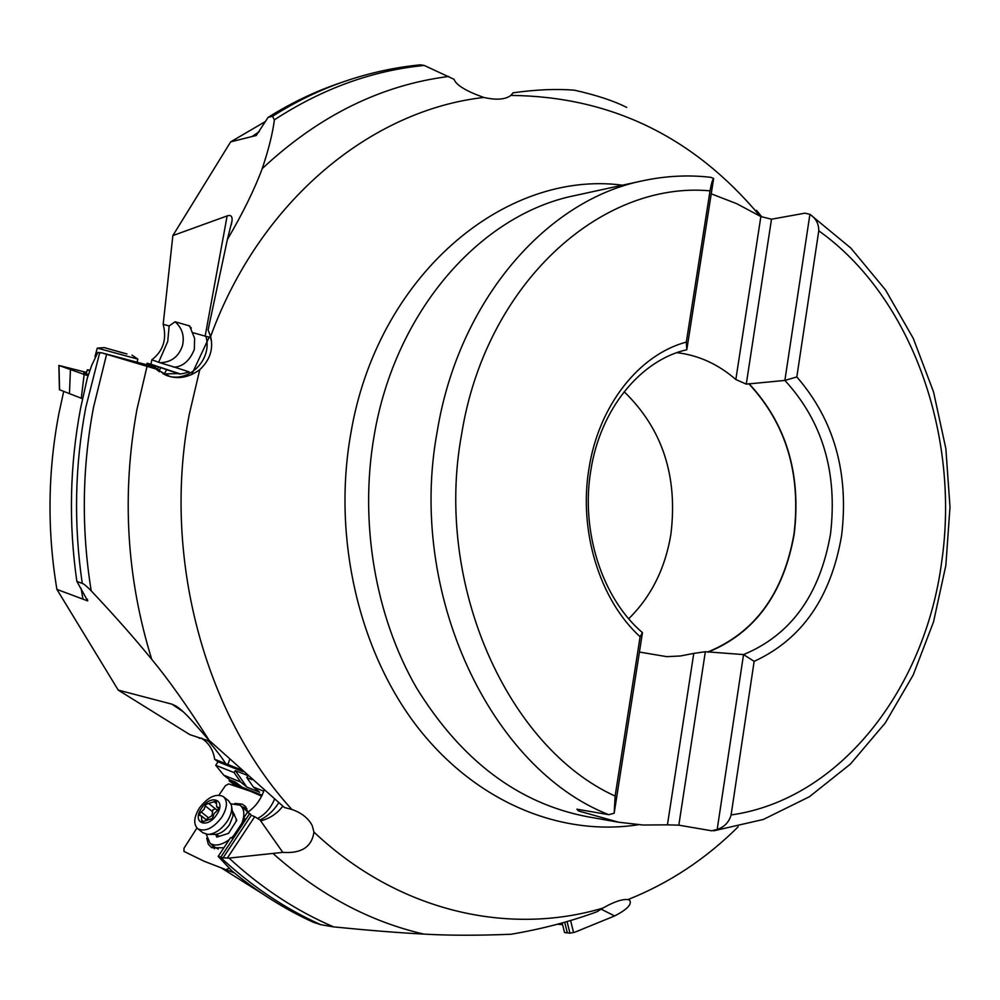 <?xml version="1.0" encoding="UTF-8"?>
<svg xmlns="http://www.w3.org/2000/svg" width="1000" height="1000" viewBox="0 0 1000 1000"><rect width="100%" height="100%" fill="white"/><g stroke="black" fill="none" stroke-linecap="round" stroke-linejoin="round"><path stroke-width="1.5" d="M210.725 336.925L208.1 329.975L227.362 239.587C243.075 212.7 254.688 189.05 262.2 168.65C268.6 149.675 272.663 133.387 274.387 119.825L272.512 116.3L268.1 117.375L256.25 135.488L230.65 141.875L172.862 235.588L163.175 324.3C166.988 339.212 163.212 351.037 151.838 359.775L150.975 364.25L147.113 363.237L146.512 364.613M218.15 856.425L231.775 870.763C257.575 892.125 284.825 909.325 313.525 922.35L320.788 924.7C285 908.637 251.612 886.225 220.6 857.438L249.75 813.487L247.325 812.475L243.575 818.125L244.9 818.688L231.962 838.2L230.625 837.625L218.15 856.425L223.088 857.85L229.037 858.1L282.8 852.375C301.413 853.688 311.8 846.938 313.962 832.1L312.213 825.588C308.312 818.175 301.537 812.8 291.875 809.463L284.4 807.513L209.188 740.4C187.562 706.462 168.412 679.45 151.738 659.35C135.113 638.925 114.938 616.087 91.213 590.85C86.737 586.237 83.75 583.763 82.263 583.425L76.85 581.375L87.7 600.913L56.9 589.388L118.238 690.1L189.812 734.625L210.225 741.388M201.262 738.138C208.775 742.825 213.238 749.875 214.675 759.287L217.987 761.8L215.712 765.288L223.8 775.238L229.812 779.788L229.125 780.837L234.975 785.263L240.225 787.387L242.037 787.163L262.175 795.275M243.487 787.75L244.788 789.35M118.238 690.1L171.9 704.163L175.912 706.012C180.387 708.775 186.062 714.075 192.963 721.9L209.188 740.4M76.85 581.375C68.525 523.2 69.775 465.45 80.612 408.125L87.338 377.987L91.713 365.363L97.837 352.425L100.225 353.05M97.837 352.425L101.65 352.825L155.963 368.988L169.825 376.488C179.8 379.15 189.762 376.887 199.75 369.712C209.975 360.087 213.588 349.025 210.613 336.5L208.1 329.975M163.212 373.95L178.4 373.575L166.6 369.675L164.288 374.137M158.9 371.188L160.763 367.6L166.6 369.675M157.188 369.738L158.6 367.038L160.763 367.6M158.6 367.038L147.113 363.237M176.825 373.162L178.625 373.738C179.5 374.375 183.025 373.762 189.2 371.912L174.688 367.2C183.4 366.238 189.938 360.3 194.325 349.4L194.625 338.4L189.613 325.938L175.1 321.763C182.162 328.075 184.625 336.025 182.5 345.613C178.713 356.725 171.2 362.425 159.938 362.725L174.688 367.2M150.975 364.25L180.087 373.862M151.838 359.775L159.938 362.725M163.175 324.3L169.15 325.988L167.738 341.438L158.763 362.025M169.15 325.988L175.1 321.763M227.362 239.587L232.05 220.763C232.45 216.225 230.825 214.613 227.138 215.925L172.862 235.588M192.763 332.638L205.15 336.125L227.138 215.925M211.45 340.913L210.387 337.425L205.15 336.125M104.987 353.85L151.925 366.175L154.662 367.113L155.963 368.988M151.925 366.175L101.65 352.825M157.338 370.188L154.6 367.175M626.7 107.438C614.113 100.962 596.737 95.225 574.575 90.225C556.862 88.688 536.35 89.55 513.05 92.812L510.85 95.412C505.375 99.575 496.375 100.262 483.837 97.463C466.125 91.175 456.175 85.125 454.012 79.287L424.212 65.438C372.1 70.588 322.163 88.725 274.387 119.825M761.737 216.788L756.5 210.287M320.788 924.7L333.675 926.9C368.975 930.4 399.05 932.8 423.875 934.1C369.775 921.663 319.587 894.875 273.312 853.75M562.15 922.913L564.538 932.525L569.938 933.188L574.987 932.138L614.625 915.95C627.062 909.538 632.087 904.312 629.7 900.263L628.025 899.562C622.212 898.988 613.812 901.838 602.837 908.125L596.875 911.8C570.212 921.575 541.613 929.062 511.087 934.25C477.85 935.6 448.775 935.55 423.875 934.1M229.125 780.837L234.325 782.938L240.225 787.387M242.037 787.163L235.037 781.875L229.812 779.788M223.8 775.238L240.675 781.988L246.912 787.113L259.662 792.225L253.412 787.075L263.712 791.2M215.712 765.288L234.05 772.55L240.675 781.988M234.05 772.55L235.338 770.625L247.05 775.238M247.862 775.975L246.775 777.6L252.062 779.688M243.038 771.663L217.987 761.8M240.763 769.613L214.675 759.287M225.688 763.612C221.788 757.425 216.225 750.138 208.988 741.725L206.287 739.875M201.938 738.225L199.163 738.225M229.638 759.513L227.875 764.55M247.325 812.475L247.913 812.062C254.875 807.3 260.05 800.612 263.463 791.988L264 790.113M227.225 858.2L254.7 816.7L260.038 819.963L282.8 852.375M254.7 816.7L251.3 815.288L223.088 857.85M249.75 813.487L251.3 815.288M243.575 818.125L244.638 819.1M282.787 806.15C277.213 813.587 269.812 818.5 260.587 820.913M260.038 819.963C267.663 816.237 273.9 810.5 278.75 802.738M81.1 588.375L82.95 598.938M56.9 589.388C47.125 530.65 47.75 472.188 58.8 413.988L63.7 391.438M711.237 193.825L736.612 203.637L760.863 216.575L771.5 219.2L746.275 384.125L735.837 379.513C718.188 364.162 698.538 355.225 676.875 352.675M809.912 214.312L784.875 380.425L748.913 383.888C786.125 423.888 801.162 473.913 794 533.975C783.487 593.425 754.812 632.737 707.962 651.9L743.538 654.587L754.15 661.338C801.85 639.45 831.012 597.487 841.612 535.475C849.075 472.912 834.15 420.062 796.825 376.925L818.763 230.812C818.85 223.825 815.9 218.325 809.912 214.312L804.975 213.175L771.5 219.2M760.863 216.575L735.837 379.513M746.275 384.125L748.913 383.888M754.15 661.338L731.1 814.963C729.038 822.175 724.4 827 717.188 829.45L711.7 830.8L678.825 825.163L705.35 651.725L693.775 653.4L667.438 824.85L678.825 825.163M667.438 824.85L643.062 825.025L618.575 822.212L578.45 810.95L576.875 809.188L608.8 814.688L614.163 813.238L642.463 632.65L640.113 636.763L615.125 796.075L614.163 813.238M578.688 809.5L578.45 810.95M639.425 652.05L666.7 656.65L680.35 655.987L693.775 653.4M624.15 391.725C662.4 428.787 677.987 476.287 670.9 534.237C665.275 568.425 651.213 596.6 628.713 618.737M707.962 651.9L705.35 651.725M796.825 376.925L784.875 380.425C822.513 421.35 837.725 472.525 830.512 533.95C819.912 594.763 790.925 634.975 743.538 654.587L717.188 829.45M748.95 383.6C786.287 423.663 801.375 473.812 794.2 534.025C783.662 593.638 754.9 633.025 707.913 652.2M615.125 796.075C507.488 747.15 434 584.125 461.562 434.562C485.425 283.812 600.913 180.75 710.037 190.837L686.325 342.075L686.8 349.738L713.637 178.475L710.612 177.275M686.8 349.738C640.5 360.125 600.25 409.15 590.825 470.425C580.475 531.4 602.312 598.55 642.463 632.65M686.325 342.075C639.138 354.637 598.725 405.462 589 468.4C578.387 531.05 599.8 600.05 640.113 636.763M710.037 190.837C711.25 183.988 712.45 179.862 713.637 178.475M601.112 909.15L614.625 915.95M567.05 921.513L569.938 933.188M272.512 116.3C296.137 101.337 320.562 89.575 345.788 81C370.438 72.663 395.325 67.275 420.438 64.825L424.212 65.438M345.788 81L339.875 83.012C315.188 91.412 291.262 102.863 268.1 117.375M259.387 131.525L252.425 136.275M230.65 141.875L265.663 121.375M263.275 894.312L221.213 867.875M253.412 787.075L246.775 777.6M246.912 787.113L235.338 770.625M202.787 832.688L207.85 834.425C214.788 833.975 221.175 829.7 227.025 821.587C231.075 815.225 232.475 809.625 231.25 804.775L228.588 800.812L223.762 796.925M199.475 807.887C207.987 796.963 215.938 793.2 223.337 796.575C227.913 801.025 227.375 807.95 221.725 817.35C213.212 828.312 205.263 832.125 197.85 828.8C193.212 824.275 193.75 817.3 199.475 807.887M216.675 814.663C207.05 829.675 191.275 822.75 201.562 808.238C211.012 793.425 226.912 799.963 216.675 814.663M218.263 809.688L218.438 807.387L216.688 806.862L216.35 800.925L205.825 804.438L204.088 809.312L199.963 813.162L199.775 815.462L201.475 815.987L201.8 821.988L212.375 818.487L214.112 813.562L218.263 809.688M201.213 812L208.55 817.837L206.438 819.388M208.55 817.837L212 815.625L212.738 809.975L215.387 808.812M215.875 809.163L217.85 810.2M215.35 847.475L218.263 849.075M247.862 812.1L240.613 805.625M230.9 803.825L240.1 805.2C244.4 808.888 244.975 814.938 241.812 823.363M233.562 835.788L231.325 837.925M229.338 839.562C221.537 845.2 215.113 846.45 210.062 843.325L206.238 834.275M215.75 834.475L216.75 837.138L228.55 833.363L236.775 820.325L232.662 811.338M218.962 795.113L225.4 785.7L228.625 783.9L250.25 791.188L261.737 796.175M229.1 868.288L226.038 869.7L204.188 861.275L183.962 851.4L184 848.225L196.95 828.012M206.713 838.25L208.337 844.3L211.675 847.688L223.875 847.8M248.038 812.775L245.375 806.425L242.225 804.137L234.9 803.438M204.188 861.275L234.488 873M242.037 806.775L246.887 808.713M214.513 848.8L211.55 844.488M562.587 924.688L557.438 924.212M392.65 68.75L391.737 68.913M95.037 356.375L95.763 356.725M137.887 359.125L97.275 348.113L95.025 356.413M122.85 352.912L104.45 347.638L122.85 352.912M126.988 353.95L106.013 348.15L126.988 353.95M89.787 370.8L87.312 369.825L90.013 370.163M58.85 365.425L86.613 372.438M88.062 375.8L58.987 365.487L59.562 389.762L82.5 398.713M86.4 373.2L83.8 372.925L88.462 374.65M70.425 369.775L69.438 393.775M209.3 336.925L191.612 374.675M183.062 711.625L171.9 704.163M82.263 583.425C73.612 524.375 74.775 465.737 85.763 407.512L99.625 353M173.312 367.075L176.15 367.013M191.35 328.075L188.688 325.5M155.025 367.912L158.887 371.337M154.562 366.987L165.15 374.862C187.162 384.938 213.188 360.062 205.875 336.287M234.325 782.938L235.037 781.875M258.212 818.162C265.562 814.062 271 807.725 274.525 799.15M229.037 858.1C261.388 887.962 296.275 910.9 333.675 926.9M313.962 832.1C398.525 911.95 508.713 936.075 602.837 908.125M199.75 369.712L189.288 414.275C161.887 556.388 204.575 714.137 291.875 809.463M151.738 659.35C126.487 577.712 121.55 494.412 136.938 409.45L147.025 366.35M106.6 354.325L93.5 407.4C82.062 468.225 81.3 529.375 91.213 590.85M87.7 600.913L87.387 599.212M159.412 371.763L154.662 367.15M759.963 216.025C693.587 136.637 610.55 96.425 510.85 95.412M483.837 97.463C371.725 110.013 260.363 199.988 210.613 336.5M638.4 824.725C560.938 836.775 476.062 802.4 417.413 726.975C359.062 651.45 332.475 538.312 350.613 434.688C376.675 275.663 504.812 169.575 622.5 185.188M628.025 899.562C669.188 883.162 705.888 858.9 738.162 826.8M608.8 814.688C490.863 768.775 406.987 593.25 437.25 431.325C458.6 300.363 546.688 199.862 642.788 180.775L575 195.538C480.825 214.312 394.938 310.837 374.087 436.012C359.188 522.4 375.25 616.163 416.325 687.55C461.138 760.35 518.188 803.413 587.487 816.737L618.575 822.212M818.763 230.812C911.575 296.712 960.238 435.4 941.663 562.038C925.05 688.913 840.025 799.538 731.1 814.963M573.587 932.613L570.6 920.462M574.987 932.138L581.263 929.675M567.337 932.85L564.7 922.2M262.2 168.65C318.75 115.812 380.925 85.075 448.738 76.463M238.888 786.325L239.6 785.263M236.8 782.975L236.1 784.038M228.938 832.763L227.913 833.575M219.475 836.263L217.262 835.225M208.3 834.425L215.025 834.375C220.3 834.038 225.15 830.788 229.575 824.638L233.05 815.913L231.588 806.375M232.975 812.688L234.462 814.463M236.275 819.05L236.012 821.538M217.9 807.225L218.75 807.913M201.7 820.175L203.562 821.65M205.3 805.913L212.625 811.762M214.075 801.712L216.175 803.4M226.038 869.7L234.45 872.962L226.05 869.7M84.138 374.688L81.25 398.312M231.325 224.688L232.05 220.763M310.525 822.625L312.213 825.588M177.8 707.262L175.912 706.012M211.475 341.213L210.413 337.463M810.062 214.425L850.825 248.062L885.512 289.938L913.288 338.438L933.538 391.9L945.863 448.663L950 507.05L945.863 565.35L933.525 621.9L913.2 674.987L885.3 722.925L850.425 764.062L809.388 796.75L763.337 819.463L713.713 830.825M710.525 177.275C688.037 174.737 665.462 175.912 642.788 180.775M215.238 834.375L218.837 836.462M197.85 828.8L203.175 832.987M218.75 808.512L216.688 806.862M206.025 819.6L201.575 816.062M216.325 809.562L208.837 803.562M210.062 843.325L215.812 847.837M246.05 807.288L245.375 806.425M95.363 357.562L95.05 356.425M137.875 359.162L137.075 362.125M104.4 347.638L97.275 348.113M137.75 359.05L131.988 355.138M87.312 369.825L86.213 373.913M58.863 365.575L59.438 389.837"/></g></svg>
